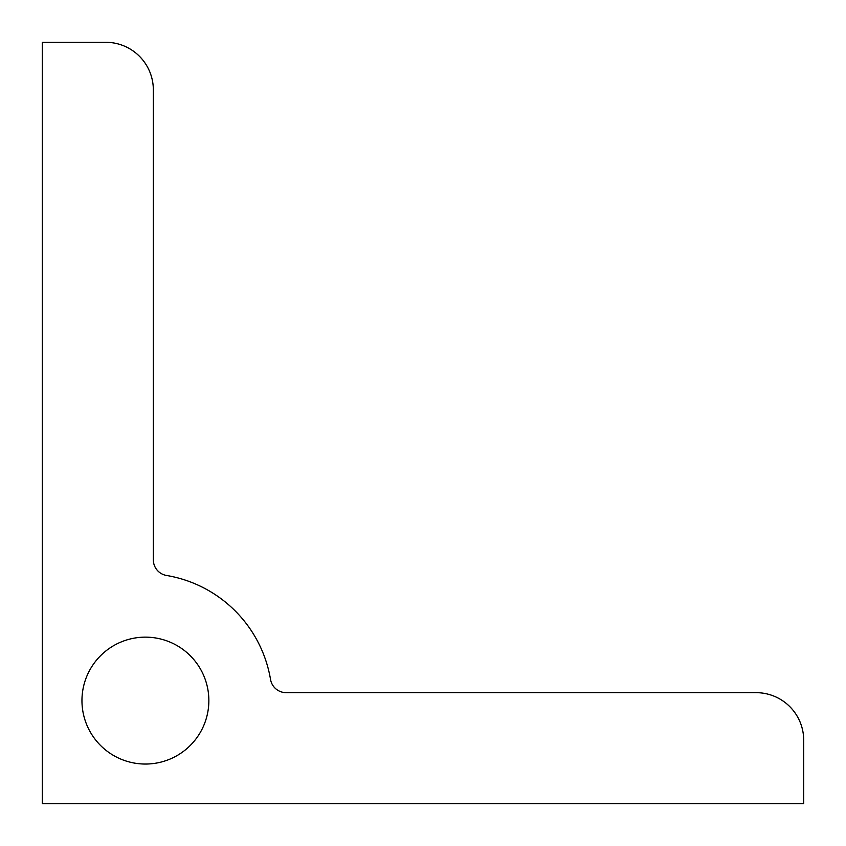 <?xml version="1.0" encoding="UTF-8"?>
<svg xmlns="http://www.w3.org/2000/svg" width="846" height="846" viewBox="0 0 846 846"><rect width="100%" height="100%" fill="white"/><g stroke="black" fill="none" stroke-linecap="round" stroke-linejoin="round"><path stroke-width="1.27" d="M81.956 700.594A63.45 63.45 0 0 1 145.406 637.144A63.45 63.45 0 0 1 208.856 700.594A63.45 63.45 0 0 1 145.406 764.044A63.45 63.45 0 0 1 81.956 700.594M756.113 692.663A47.588 47.588 0 0 1 803.7 740.25L803.7 803.7L42.3 803.7L42.3 42.3L105.75 42.3A47.588 47.588 0 0 1 153.338 89.888L153.338 559.83A15.863 15.863 0 0 0 166.556 575.47A126.9 126.9 0 0 1 270.53 679.444A15.863 15.863 0 0 0 286.17 692.663L756.113 692.663"/></g></svg>
